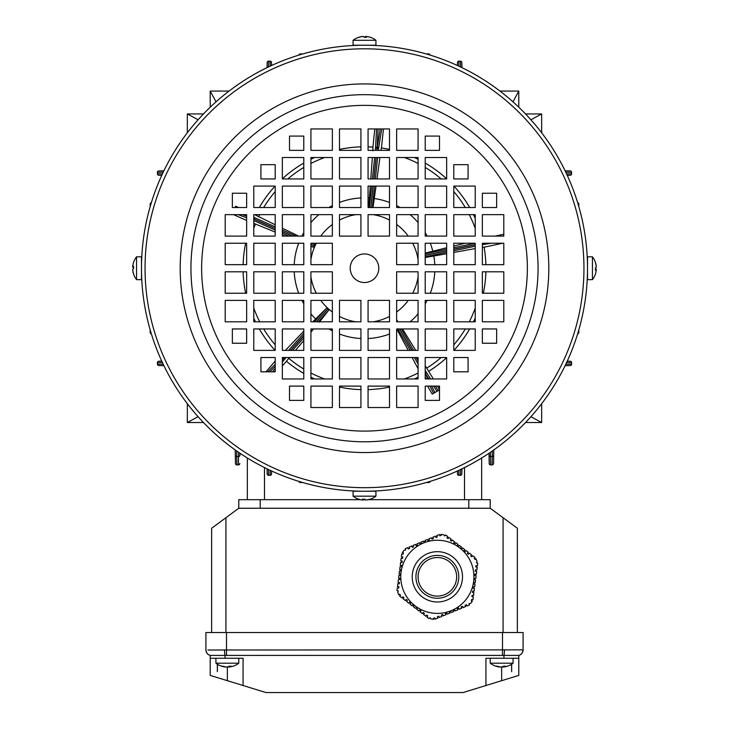 <?xml version="1.0" encoding="UTF-8"?>
<svg xmlns="http://www.w3.org/2000/svg" width="729" height="729" viewBox="0 0 729 729"><rect width="100%" height="100%" fill="white"/><g stroke="black" fill="none" stroke-linecap="round" stroke-linejoin="round"><path stroke-width="1.09" d="M282.351 359.643L282.925 358.768A1.431 1.166 -134.9 0 1 282.405 357.529M282.351 359.333L283.709 357.893L283.299 357.529M253.774 219.01L275.207 228.542M378.078 128.942L377.175 147.039A1.431 1.166 -177.1 0 0 375.635 148.051L377.057 148.197L376.829 150.374M310.928 244.443L314.536 246.056L313.78 247.277L310.928 246.429M303.783 243.741L302.499 243.231M314.536 246.056A54.675 54.675 0 0 1 314.573 245.955L310.928 244.324M312.823 243.231L314.983 244.57L314.573 245.955M368.783 207.519L370.25 186.086M376.027 186.086L373.002 207.519M418.072 256.79L418.072 255.278M425.217 253.1L446.649 247.769M316.313 293.24A54.292 54.292 0 0 1 310.928 277.011M310.928 259.46A54.292 54.292 0 0 1 316.313 243.231M320.751 236.096A54.292 54.292 0 0 1 332.351 224.486M339.495 220.049A54.292 54.292 0 0 1 355.725 214.663M373.275 214.663A54.292 54.292 0 0 1 389.505 220.049M396.649 224.486A54.292 54.292 0 0 1 408.249 236.096M412.687 243.231A54.292 54.292 0 0 1 418.072 259.46M425.217 365.666L433.381 378.962M502.7 243.231L484.102 247.195A121.433 121.433 0 0 1 485.888 264.663A121.433 121.433 0 0 0 484.092 247.158L482.361 247.304M485.888 271.808A121.433 121.433 0 0 1 483.336 293.24A121.433 121.433 0 0 0 485.888 271.808M475.226 318.108A121.433 121.433 0 0 1 473.476 321.808A121.433 121.433 0 0 0 475.226 318.108M469.667 328.952A121.433 121.433 0 0 1 453.93 350.385A121.433 121.433 0 0 0 469.667 328.952M446.649 357.675A121.433 121.433 0 0 1 428.871 371.207A121.433 121.433 0 0 0 446.649 357.675M402.49 328.952L415.758 350.385M475.226 248.571L453.793 252.444M446.649 253.738L425.217 257.51M418.072 277.011A54.292 54.292 0 0 1 412.687 293.24M408.249 300.384A54.292 54.292 0 0 1 396.649 311.985M389.505 316.422A54.292 54.292 0 0 1 373.275 321.808M355.725 321.808A54.292 54.292 0 0 1 339.495 316.422M332.351 311.985A54.292 54.292 0 0 1 320.751 300.384M396.649 319.749L397.988 321.808M408.249 350.385L396.74 328.952M316.34 321.808L327.959 308.905L328.897 309.998L319.293 322.182M327.959 308.905A54.675 54.675 0 0 1 327.877 308.832L316.195 321.808M312.741 321.808L326.692 308.012L327.877 308.832M418.072 377.212A121.433 121.433 0 0 1 414.373 378.962A121.433 121.433 0 0 0 418.072 377.212M389.505 387.072A121.433 121.433 0 0 1 368.072 389.623A121.433 121.433 0 0 0 389.505 387.072M360.928 389.623A121.433 121.433 0 0 1 339.495 387.072A121.433 121.433 0 0 0 360.928 389.623M314.627 378.962A121.433 121.433 0 0 1 310.928 377.212A121.433 121.433 0 0 0 314.627 378.962M286.461 361.274A121.433 121.433 0 0 0 303.783 373.403A121.433 121.433 0 0 1 286.461 361.274L289.386 357.529M418.072 368.683L412.085 357.529M313.561 328.952L310.928 332.069M303.783 340.516L295.427 350.385M275.07 350.385A121.433 121.433 0 0 1 259.333 328.952A121.433 121.433 0 0 0 275.07 350.385M255.524 321.808A121.433 121.433 0 0 1 253.774 318.108A121.433 121.433 0 0 0 255.524 321.808M245.664 293.24A121.433 121.433 0 0 1 243.112 271.808A121.433 121.433 0 0 0 245.664 293.24M243.112 264.663A121.433 121.433 0 0 1 245.664 243.231A121.433 121.433 0 0 0 243.112 264.663M275.207 232.095L253.774 223.347M285.376 350.385L303.783 331.166M284.993 236.096L282.351 235.011M255.36 215A121.433 121.433 0 0 1 255.524 214.663A121.433 121.433 0 0 0 255.36 215L275.207 224.778M259.333 207.519A121.433 121.433 0 0 1 275.07 186.086A121.433 121.433 0 0 0 259.333 207.519M282.351 178.805A121.433 121.433 0 0 1 303.783 163.068A121.433 121.433 0 0 0 282.351 178.805M310.928 159.259A121.433 121.433 0 0 1 314.627 157.519A121.433 121.433 0 0 0 310.928 159.259M339.495 149.399A121.433 121.433 0 0 1 360.928 146.857A121.433 121.433 0 0 0 339.495 149.399M372.956 147.094A121.433 121.433 0 0 0 368.072 146.857A121.433 121.433 0 0 1 372.956 147.094L372.856 150.857M282.351 228.232L298.653 236.096M370.779 178.942L372.364 157.519M381.404 147.987A121.433 121.433 0 0 1 389.505 149.399A121.433 121.433 0 0 0 381.404 147.987L380.902 150.374M414.373 157.519A121.433 121.433 0 0 1 418.072 159.259A121.433 121.433 0 0 0 414.373 157.519M425.217 163.068A121.433 121.433 0 0 1 446.649 178.805A121.433 121.433 0 0 0 425.217 163.068M453.93 186.086A121.433 121.433 0 0 1 469.667 207.519A121.433 121.433 0 0 0 453.93 186.086M473.476 214.663A121.433 121.433 0 0 1 475.226 218.363A121.433 121.433 0 0 0 473.476 214.663M379.918 157.519L377.002 178.942M453.793 246.019L465.166 243.231M437.509 386.106L439.505 389.559M427.604 386.106L432.224 394.107L433.6 393.305L429.955 386.106M286.488 361.302L282.351 365.885M275.207 361.01L266.021 371.817M246.639 220.459L233.617 214.663M255.369 214.964L254.694 214.663M238.647 207.519L235.722 206.216L235.148 207.519M372.92 147.094L374.824 128.942M381.44 147.987L383.445 128.942M495.082 236.096L503.347 234.337L503.73 236.096M483.737 243.231A1.431 1.166 81.1 0 1 482.862 244.589L482.361 244.689M376.939 150.374L377.175 147.039L377.057 148.197L378.579 148.361L378.369 150.374M380.201 128.942L377.285 147.048A1.431 1.166 9.1 0 1 378.579 148.361L381.704 128.942M253.774 220.185L254.84 217.798L275.207 226.865M253.774 218.891L275.207 228.432M253.774 217.944A1.431 1.166 -62.9 0 1 254.84 217.798L253.774 217.251M284.037 357.529L282.998 358.841A1.431 1.166 38.9 0 0 284.848 358.923L283.781 357.966L284.182 357.529M439.505 389.897L433.6 393.305M428.889 378.962L425.481 373.74A1.431 1.166 -33.1 0 0 426.137 372.018L425.217 372.546M428.005 378.962L425.39 373.795A1.431 1.166 153.1 0 1 425.217 373.877M207.938 650.013L523.085 649.867A5.714 5.714 0 0 1 518.793 655.407L503.939 655.407L503.939 658.26L485.933 658.26L490.225 658.26L490.225 663.19A18.571 18.571 0 0 0 499.128 666.944A18.526 16.074 90 0 0 499.939 667.035L499.939 666.88M503.939 658.26L518.793 658.26L518.793 675.409L463.079 692.55L265.921 692.55L243.067 685.515L243.067 658.26L238.775 658.26L238.775 663.19L215.921 663.19A18.571 18.571 0 0 0 224.824 666.944A18.526 16.074 90 0 0 225.635 667.035L225.635 666.88M225.061 658.26L243.067 658.26L243.067 685.515L210.207 675.409L210.207 658.26L225.061 658.26L225.061 655.407L210.207 655.407L210.207 658.26M206.015 649.885A5.714 5.686 105.2 0 0 210.207 655.407A5.714 5.714 0 0 1 205.915 649.867L205.915 632.544L523.085 632.544L523.085 649.867L523.085 632.544M518.793 655.407L518.793 658.26L518.793 655.407A5.714 5.686 74.8 0 0 522.985 649.885L522.347 649.958M485.933 658.26L485.933 685.515L485.933 658.26M504.486 649.885A5.714 0.547 91.5 0 1 503.939 655.407L225.061 655.407A5.714 0.547 88.5 0 1 224.514 649.885M511.649 664.201L511.649 671.691L511.548 664.265M217.452 664.265L217.351 671.691L217.351 664.201M211.692 650.058L208.731 650.031M565.103 170.796L570.187 170.914A1.431 1.431 0 0 1 571.582 172.345L571.582 173.839A1.431 1.412 88.6 0 1 570.187 175.27L567.244 175.343M267.06 67.633L267.178 62.548A1.431 1.431 0 0 1 268.6 61.154L270.104 61.154A1.431 1.431 0 0 1 271.525 62.548L271.598 65.492L271.525 62.548A1.431 1.431 0 0 0 270.104 61.154L270.104 61.172A1.431 1.412 -1.4 0 1 271.525 62.548M493.779 449.957L493.533 463.507A1.431 1.431 0 0 1 492.102 464.911L490.626 464.911A1.431 1.412 178.9 0 1 489.195 463.516L488.995 453.265L489.195 463.516A1.431 1.431 0 0 0 490.626 464.911L492.102 464.902A1.431 1.412 1 0 0 493.533 463.507A1.431 1.431 0 0 1 492.102 464.911L492.339 450.969M565.103 365.676L570.187 365.557L565.103 365.676M460.528 66.959L460.4 61.172A1.431 1.412 -1.3 0 1 461.822 62.548L461.94 67.633M525.527 113.943L541.656 113.943L541.656 132.769M518.793 107.218L518.793 91.079L512.97 101.823M210.207 107.218L210.207 91.079L229.034 91.079M203.473 113.943L187.344 113.943L198.088 119.766M203.473 422.528L187.344 422.528L187.344 403.702M235.221 449.957L235.467 463.507L235.221 449.957M163.897 365.676L158.813 365.557A1.431 1.431 0 0 1 157.418 364.136L157.418 362.632A1.431 1.412 -91.4 0 1 158.813 361.21L161.756 361.137M161.756 175.343L158.813 175.27A1.431 1.412 -88.6 0 1 157.437 173.839L157.418 172.345A1.431 1.412 -91.3 0 1 158.813 170.914L163.897 170.796M457.402 470.98L457.475 473.923L457.402 470.98M461.822 473.923L461.94 468.838L461.822 473.923A1.431 1.431 0 0 1 460.4 475.317L458.896 475.317A1.431 1.412 178.6 0 1 457.475 473.923A1.431 1.431 0 0 0 458.896 475.317L460.4 475.308A1.431 1.412 1.3 0 0 461.822 473.923A1.431 1.431 0 0 1 460.4 475.317L460.528 469.522M302.417 482.434A1.431 1.431 0 0 1 301.824 482.562A1.431 1.431 0 0 0 302.417 482.434A1.431 1.412 -178.3 0 1 301.824 482.543L300.312 482.562A1.431 1.412 178.4 0 1 298.908 481.386A1.431 1.431 0 0 0 300.312 482.562L301.833 482.261M267.06 468.838L267.178 473.923L267.06 468.838M270.104 475.317L270.104 475.308A1.431 1.431 0 0 0 271.525 473.923L271.598 470.98L271.525 473.923A1.431 1.412 -178.6 0 1 270.104 475.308L268.6 475.317A1.431 1.412 178.7 0 1 267.178 473.923A1.431 1.431 0 0 0 268.6 475.317L270.104 475.308L270.222 470.342M240.005 453.265L239.969 455.16A1.431 1.412 -178.9 0 1 238.538 456.545L238.611 452.326M238.374 464.911L238.374 464.902A1.431 1.431 0 0 0 239.805 463.516A1.431 1.431 0 0 1 238.374 464.911A1.431 1.431 0 0 0 239.805 463.516A1.431 1.412 -178.9 0 1 238.374 464.902L236.898 464.911A1.431 1.412 179 0 1 235.467 463.507A1.431 1.431 0 0 0 236.898 464.911L238.374 464.902L238.538 456.545L236.743 456.545L236.898 464.902M150.311 206.134A1.431 1.412 -88.3 0 1 150.192 205.56L150.174 204.047A1.431 1.412 -91.6 0 1 151.35 202.644A1.431 1.431 0 0 0 150.174 204.047L150.475 205.569M151.35 333.827A1.431 1.431 0 0 1 150.174 332.424L150.174 330.911A1.431 1.412 -91.7 0 1 150.311 330.346A1.431 1.431 0 0 0 150.174 330.911L150.192 332.424A1.431 1.431 0 0 0 151.35 333.827A1.431 1.412 91.6 0 1 150.192 332.424L150.93 332.442M430.092 481.386A1.431 1.431 0 0 1 428.688 482.562L427.176 482.562A1.431 1.412 178.3 0 1 426.602 482.425A1.431 1.431 0 0 0 427.176 482.562L428.688 482.543A1.431 1.431 0 0 0 430.092 481.386A1.431 1.412 1.6 0 1 428.688 482.543L428.707 481.805M427.176 53.91L427.176 53.928A1.431 1.412 1.7 0 0 426.602 54.046A1.431 1.431 0 0 1 427.176 53.91L428.688 53.91A1.431 1.431 0 0 1 430.092 55.085A1.431 1.412 -1.6 0 0 428.688 53.928L427.167 54.21M457.402 65.492L457.475 62.548L457.402 65.492M460.4 61.154L458.896 61.172A1.431 1.412 1.4 0 0 457.475 62.548A1.431 1.431 0 0 1 458.896 61.154L460.4 61.154A1.431 1.431 0 0 1 461.822 62.548M301.833 54.21L300.312 53.928L301.824 53.91A1.431 1.431 0 0 1 302.417 54.037A1.431 1.431 0 0 0 301.824 53.91L301.824 53.928A1.431 1.412 -1.7 0 1 302.398 54.046M578.698 330.319A1.431 1.431 0 0 1 578.826 330.911L578.826 332.424A1.431 1.412 88.4 0 1 577.65 333.827A1.431 1.431 0 0 0 578.826 332.424L578.808 330.911A1.431 1.431 0 0 0 578.698 330.319A1.431 1.412 -88.3 0 1 578.808 330.911L578.525 330.902M567.244 361.137L570.187 361.21A1.431 1.431 0 0 1 571.582 362.632L571.582 364.136A1.431 1.412 88.7 0 1 570.187 365.557A1.431 1.431 0 0 0 571.582 364.136L571.563 362.632A1.431 1.412 -88.6 0 0 570.187 361.21A1.431 1.431 0 0 1 571.582 362.632L566.606 362.513M578.525 205.569L578.808 205.56A1.431 1.431 0 0 1 578.698 206.152A1.431 1.431 0 0 0 578.826 205.56L578.808 204.047L578.826 205.56A1.431 1.412 88.3 0 1 578.689 206.134M236.661 450.969L236.743 456.545A1.431 1.412 179 0 1 235.321 455.16M490.389 452.326L490.626 464.911A1.431 1.431 0 0 1 489.195 463.516M162.394 362.513L157.437 362.632A1.431 1.431 0 0 1 158.813 361.21A1.431 1.431 0 0 0 157.418 362.632L157.437 364.136A1.431 1.412 91.3 0 0 158.813 365.557A1.431 1.431 0 0 1 157.418 364.136L163.223 364.263M158.813 175.27A1.431 1.431 0 0 1 157.418 173.839L162.394 173.958M163.223 172.208L157.437 172.345A1.431 1.431 0 0 1 158.813 170.914M150.302 206.152A1.431 1.431 0 0 1 150.174 205.56L150.192 205.56M298.908 55.085A1.431 1.431 0 0 1 300.312 53.91A1.431 1.431 0 0 0 298.908 55.085A1.431 1.412 -178.4 0 1 300.312 53.928L300.293 54.666M270.222 66.129L270.104 61.172L268.6 61.172A1.431 1.412 -178.7 0 0 267.178 62.548A1.431 1.431 0 0 1 268.6 61.154L268.472 66.959M566.606 173.958L571.563 173.839A1.431 1.431 0 0 1 570.187 175.27A1.431 1.431 0 0 0 571.582 173.839L571.563 172.345A1.431 1.412 -88.7 0 0 570.187 170.914A1.431 1.431 0 0 1 571.582 172.345L565.777 172.208M577.65 202.644A1.431 1.431 0 0 1 578.826 204.047L578.826 204.047A1.431 1.431 0 0 0 577.65 202.644A1.431 1.412 -88.4 0 1 578.808 204.047L578.07 204.029M187.344 113.943L187.344 132.769M187.344 422.528L198.088 416.706M518.793 91.079L499.966 91.079M210.207 91.079L216.03 101.823M525.527 422.528L541.656 422.528L541.656 403.702M541.656 422.528L530.912 416.706M541.656 113.943L530.912 119.766M481.65 458.003L481.65 499.684L481.65 458.003M247.35 458.003L247.35 499.684L247.35 458.003M238.775 663.19A18.571 18.571 0 0 1 229.872 666.944A18.526 16.074 -90 0 1 229.061 667.035A18.526 9.222 -90 0 0 231.293 666.169A18.17 13.651 -139.2 0 1 230.218 666.206A18.17 13.651 -139.2 0 1 229.116 666.169A18.526 9.222 90 0 1 226.883 667.035A18.526 16.074 -90 0 1 223.001 666.169A18.17 7.828 123.6 0 1 221.744 666.169A18.526 16.074 90 0 0 224.824 666.944M227.348 680.686L227.348 666.944A18.526 9.222 -90 0 0 227.812 667.035A18.526 16.074 90 0 0 229.061 666.88M229.061 666.197L229.061 667.035M358.65 37.316A18.17 2.132 59.8 0 1 358.695 37.297A18.571 18.571 0 0 0 353.073 40.295L353.073 45.225L375.927 45.225L375.927 40.295A18.571 18.571 0 0 0 370.305 37.297A18.17 2.132 -59.8 0 0 370.241 37.279M353.073 40.295L375.927 40.295M358.695 37.297A18.17 2.132 59.8 0 1 358.796 37.279A18.17 2.132 59.8 0 1 358.987 37.316A18.526 18.362 -90 0 1 363.425 36.45A18.526 2.506 90 0 1 364.026 37.316A18.17 15.591 -13.2 0 1 366.523 37.316A18.526 2.506 -90 0 0 365.912 36.45A18.526 18.362 -90 0 1 370.35 37.316A18.17 2.132 -59.8 0 0 370.305 37.297M363.088 36.477L363.088 36.45A18.526 18.362 90 0 0 358.759 37.279M364.5 37.297A18.17 15.591 13.2 0 0 364.017 37.279M365.912 36.477A18.526 18.362 90 0 0 365.575 36.45A18.526 2.506 -90 0 0 364.983 37.279M365.575 37.279L365.575 36.45M365.912 37.288L365.912 36.45M133.58 274.086A18.17 2.132 -30.2 0 1 133.562 274.04A18.571 18.571 0 0 0 136.56 279.663L141.49 279.663L141.49 256.808L136.56 256.808A18.571 18.571 0 0 0 133.562 262.431A18.17 2.132 -149.8 0 0 133.544 262.495M136.56 279.663L136.56 256.808M133.562 274.04A18.17 2.132 -30.2 0 1 133.544 273.94A18.17 2.132 -30.2 0 1 133.58 273.749A18.526 18.362 180 0 1 132.714 269.311A18.526 2.506 0 0 1 133.58 268.709A18.17 15.591 -103.2 0 1 133.58 266.213A18.526 2.506 180 0 0 132.714 266.823A18.526 18.362 0 0 0 132.714 267.16A18.526 2.506 180 0 0 133.544 267.753M132.742 269.657L132.714 269.657A18.526 18.362 0 0 0 133.544 273.976M133.562 268.236A18.17 15.591 -76.8 0 0 133.544 268.719M133.553 266.823L132.714 266.823A18.526 18.362 180 0 1 133.58 262.385A18.17 2.132 -149.8 0 0 133.562 262.431M133.544 267.16L132.714 267.16M370.35 499.155A18.17 2.132 -120.2 0 1 370.305 499.183A18.571 18.571 0 0 0 375.927 496.176L375.927 491.255L353.073 491.255L353.073 496.176A18.571 18.571 0 0 0 358.695 499.183A18.17 2.132 120.2 0 0 358.759 499.192M375.927 496.176L353.073 496.176M370.305 499.183A18.17 2.132 -120.2 0 1 370.204 499.192A18.17 2.132 -120.2 0 1 370.013 499.155A18.526 18.362 90 0 1 365.575 500.021A18.526 2.506 -90 0 1 364.974 499.155A18.17 15.591 166.8 0 1 362.477 499.155A18.526 2.506 90 0 0 363.088 500.021A18.526 18.362 -90 0 0 363.425 500.021A18.526 2.506 90 0 0 364.017 499.192M365.912 499.994L365.912 500.021A18.526 18.362 -90 0 0 370.241 499.192M364.5 499.183A18.17 15.591 -166.8 0 0 364.983 499.192M363.088 499.183L363.088 500.021A18.526 18.362 90 0 1 358.65 499.155A18.17 2.132 120.2 0 0 358.695 499.183M363.425 499.192L363.425 500.021M456.646 576.83A19.291 19.291 0 0 1 437.364 596.112A19.291 19.291 0 0 1 418.072 576.83A19.291 19.291 0 0 1 437.364 557.539A19.291 19.291 0 0 1 456.646 576.83M503.083 632.544L503.083 517.727L490.225 508.25L238.775 508.25L225.917 517.727L225.917 632.544M517.371 632.544L517.371 528.252L517.371 632.544M211.629 632.544L211.629 528.252L225.917 517.727M503.083 517.727L517.371 528.252M360.6 499.684L238.775 499.684L238.775 508.25M363.762 499.684L365.238 499.684M368.4 499.684L490.225 499.684L490.225 508.25L490.225 499.684M398.708 588.093L398.891 586.681L398.708 588.093L397.287 587.911L396.95 590.49L398.335 590.927L397.697 592.285L398.827 595.01L399.446 594.208L400.576 595.074L399.711 596.204L401.98 597.944L402.845 596.814L403.984 597.68L403.11 598.819L405.379 600.55L406.244 599.42L407.383 600.286L406.518 601.425L408.778 603.165L409.652 602.026L410.782 602.901L409.917 604.031L412.186 605.772L413.051 604.633L414.181 605.507L413.316 606.637L415.585 608.378L416.824 607.53M474.333 558.724L475.281 559.453L475.9 558.642L477.03 561.376L476.392 562.733L477.768 563.162L477.431 565.75L476.019 565.567L475.827 566.98L477.249 567.162L476.875 569.996L475.454 569.814L475.272 571.226L476.693 571.418L476.319 574.252L474.898 574.06L474.716 575.482L476.128 575.664L475.764 578.498L474.342 578.316L474.16 579.728L475.572 579.91L475.199 582.744L473.786 582.562L473.595 583.975L475.016 584.166L474.643 587L473.23 586.809L473.039 588.23L474.461 588.412L474.087 591.246L472.665 591.064L472.483 592.477L473.905 592.659L473.531 595.493L472.11 595.311L471.927 596.723L473.34 596.914L472.966 599.748L471.554 599.557L471.371 600.978L472.374 601.106L470.579 603.448L469.084 603.576L469.394 604.997L466.988 605.99L466.442 604.669L465.129 605.216L465.676 606.537L463.033 607.631L462.487 606.309L461.165 606.856L461.712 608.177L459.07 609.271L458.523 607.959L457.211 608.505L457.757 609.818L455.115 610.92L454.568 609.599L453.247 610.146L453.793 611.467L451.16 612.56L450.604 611.239L449.292 611.786L449.839 613.107L447.196 614.201L446.649 612.879L445.328 613.426L445.875 614.747L443.241 615.841L442.694 614.52L441.373 615.066L441.92 616.388L439.277 617.481L438.73 616.16L437.409 616.707L437.956 618.028L435.322 619.121L434.776 617.809L433.454 618.356L433.846 619.295L430.912 618.903L430.055 617.673L428.989 618.657L426.921 617.071L427.786 615.932L426.656 615.066L425.791 616.196L423.522 614.465L424.387 613.326L423.257 612.46L422.383 613.59L420.123 611.859L420.988 610.72L419.858 609.854L418.984 610.984L416.715 609.244L417.589 608.114L416.45 607.248M470.97 556.145L471.873 556.847L472.747 555.708L475.016 557.448L474.142 558.578M464.118 550.532L465.075 551.625L465.94 550.495L468.209 552.236L467.344 553.366L468.474 554.24L469.348 553.101L471.608 554.842L470.743 555.972L472.046 556.619M461.739 548.928L462.541 547.889L464.81 549.63L463.936 550.76L465.075 551.625M460.91 548.436L461.676 549.019M458.268 546.413L457.138 545.547L458.268 546.413L459.142 545.283L461.411 547.014L460.537 548.153M450.704 540.617L451.47 541.2L452.335 540.061L454.604 541.802L453.739 542.932L454.869 543.807L455.734 542.668L458.003 544.408L457.138 545.547M453.739 542.932L454.869 543.807M402.326 558.314L402.8 556.929L401.378 556.746L401.752 553.912L403.173 554.095L403.356 552.682L402.344 552.546L404.148 550.204L405.643 550.076L405.324 548.664L407.73 547.661L408.276 548.983L409.598 548.436L409.051 547.115L411.694 546.021L412.24 547.342L413.562 546.796L413.015 545.474L415.648 544.381L416.195 545.702L417.517 545.155L416.97 543.834L419.612 542.74L420.159 544.062L421.471 543.515L420.925 542.194L423.567 541.1L424.114 542.422L425.435 541.875L424.889 540.554L427.531 539.46L428.078 540.772L429.39 540.225L428.843 538.913L431.486 537.811L432.033 539.132L433.354 538.585L432.807 537.264L435.441 536.17L435.997 537.492L437.309 536.945L436.762 535.624L439.405 534.53L439.952 535.851L441.273 535.305L440.881 534.366L443.806 534.749L444.663 535.979L445.738 535.004L447.806 536.59L446.932 537.72L448.071 538.585L448.936 537.455L451.205 539.196L450.331 540.326M471.836 599.593L471.481 600.113L471.554 599.557M472.11 595.311L471.991 596.258M472.766 592.513L472.629 591.347M473.23 586.809L473.039 588.23M419.676 610.082L420.615 610.437M426.483 615.294L427.786 615.932M402.089 562.314L402.244 561.175L400.822 560.993L401.196 558.159L402.608 558.35L402.8 556.929M399.538 579.555L400.011 578.179L398.59 577.988L398.963 575.163L400.385 575.345L400.567 573.933L399.155 573.741L399.519 570.907L400.941 571.099L401.123 569.677L399.711 569.495L400.084 566.661L401.497 566.843L401.679 565.431L400.267 565.239L400.64 562.414L402.053 562.597L402.244 561.175M401.397 565.394L401.497 566.843M399.82 579.591L400.011 578.179L399.82 579.591L398.408 579.409L398.034 582.243L399.41 582.708M398.891 586.681L397.478 586.49L397.852 583.656L399.264 583.847L399.456 582.425M434.256 618.019L434.885 618.074M457.156 568.62A21.433 21.433 0 0 0 429.153 557.029A21.433 21.433 0 0 0 417.562 585.041A21.433 21.433 0 0 0 445.574 596.623A21.433 21.433 0 0 0 457.156 568.62A21.433 21.433 0 0 0 429.153 557.029A21.433 21.433 0 0 0 417.562 585.041M403.574 590.836A36.578 36.578 0 0 0 451.369 610.61A36.578 36.578 0 0 0 471.144 562.815A36.578 36.578 0 0 0 423.349 543.041A36.578 36.578 0 0 0 403.574 590.836M423.084 612.688L424.214 613.554M416.277 607.467L417.416 608.341M412.878 604.86L414.008 605.735M409.479 602.254L410.609 603.12M406.071 599.648L407.21 600.514M402.672 597.042L403.811 597.908M400.139 594.736L400.403 595.301M398.608 586.635L398.426 588.057M399.164 582.389L398.982 583.811M400.285 573.887L400.093 575.309M400.841 569.641L400.658 571.062M403.246 553.539L402.882 554.058M409.488 548.172L408.167 548.718M413.452 546.531L412.131 547.078M417.407 544.891L416.086 545.438M421.362 543.251L420.05 543.798M425.326 541.611L424.005 542.157M429.281 539.961L427.969 540.517M433.245 538.321L431.923 538.868M437.2 536.681L435.887 537.227M440.471 535.633L439.842 535.587M448.244 538.366L447.105 537.492M451.643 540.973L450.504 540.098M458.441 546.185L457.311 545.319M461.849 548.791L460.71 547.926M468.647 554.013L467.517 553.138M474.579 558.915L474.315 558.359M476.11 567.016L476.301 565.604M475.554 571.263L475.745 569.85M474.998 575.518L475.18 574.097M474.442 579.765L474.625 578.352M473.886 584.011L474.069 582.599M465.239 605.48L466.551 604.933M461.275 607.12L462.596 606.574M457.32 608.77L458.632 608.223M453.356 610.41L454.677 609.863M449.401 612.05L450.722 611.503M445.437 613.69L446.759 613.144M441.482 615.331L442.804 614.784M437.518 616.971L438.84 616.424M595.42 262.385A18.17 2.132 149.8 0 1 595.438 262.431A18.571 18.571 0 0 0 592.44 256.808L587.51 256.808L587.51 279.663L592.44 279.663A18.571 18.571 0 0 0 595.438 274.04A18.17 2.132 30.2 0 0 595.456 273.976M592.44 256.808L592.44 279.663M595.438 262.431A18.17 2.132 149.8 0 1 595.456 262.531A18.17 2.132 149.8 0 1 595.42 262.722A18.526 18.362 0 0 1 596.286 267.16A18.526 2.506 180 0 1 595.42 267.771A18.17 15.591 76.8 0 1 595.42 270.259A18.526 2.506 0 0 0 596.286 269.657A18.526 18.362 180 0 0 596.286 269.311A18.526 2.506 0 0 0 595.456 268.719M596.258 266.823L596.286 266.823A18.526 18.362 180 0 0 595.456 262.495M595.438 268.236A18.17 15.591 103.2 0 0 595.456 267.753M595.447 269.657L596.286 269.657A18.526 18.362 0 0 1 595.42 274.086A18.17 2.132 30.2 0 0 595.438 274.04M595.456 269.311L596.286 269.311M367.361 45.244L370.214 45.225M587.492 271.097L587.474 272.546M359.935 491.2L356.454 491.109M367.361 491.237C376.574 490.991 376.574 490.991 367.361 491.237M587.51 268.236A223.01 223.01 0 0 1 364.5 491.255A223.01 223.01 0 0 1 141.49 268.236A223.01 223.01 0 0 1 364.5 45.225A223.01 223.01 0 0 1 587.51 268.236M141.554 273.904L141.59 275.134M141.626 276.145L141.708 278.241M141.554 273.63L141.535 272.81M583.947 268.236A219.447 219.447 0 0 1 364.5 487.683A219.447 219.447 0 0 1 145.053 268.236A219.447 219.447 0 0 1 364.5 48.797A219.447 219.447 0 0 1 583.947 268.236M201.632 268.236A162.868 162.868 0 0 1 364.5 105.368A162.868 162.868 0 0 1 527.368 268.236A162.868 162.868 0 0 1 364.5 431.103A162.868 162.868 0 0 1 201.632 268.236M350.212 268.236A14.288 14.288 0 0 1 364.5 253.947A14.288 14.288 0 0 1 378.788 268.236A14.288 14.288 0 0 1 364.5 282.524A14.288 14.288 0 0 1 350.212 268.236M503.794 214.663L482.361 214.663L482.361 236.096L503.794 236.096L503.794 214.663M503.794 243.231L482.361 243.231L482.361 264.663L503.794 264.663L503.794 243.231M482.361 207.519L496.649 207.519L496.649 193.231L482.361 193.231L482.361 207.519M475.226 186.086L453.793 186.086L453.793 207.519L475.226 207.519L475.226 186.086M475.226 214.663L453.793 214.663L453.793 236.096L475.226 236.096L475.226 214.663M475.226 243.231L453.793 243.231L453.793 264.663L475.226 264.663L475.226 243.231M446.649 157.519L425.217 157.519L425.217 178.942L446.649 178.942L446.649 157.519M446.649 186.086L425.217 186.086L425.217 207.519L446.649 207.519L446.649 186.086M446.649 214.663L425.217 214.663L425.217 236.096L446.649 236.096L446.649 214.663M446.649 243.231L425.217 243.231L425.217 264.663L446.649 264.663L446.649 243.231M418.072 128.942L396.649 128.942L396.649 150.374L418.072 150.374L418.072 128.942M418.072 157.519L396.649 157.519L396.649 178.942L418.072 178.942L418.072 157.519M418.072 186.086L396.649 186.086L396.649 207.519L418.072 207.519L418.072 186.086M418.072 214.663L396.649 214.663L396.649 236.096L418.072 236.096L418.072 214.663M418.072 243.231L396.649 243.231L396.649 264.663L418.072 264.663L418.072 243.231M389.505 128.942L368.072 128.942L368.072 150.374L389.505 150.374L389.505 128.942M389.505 157.519L368.072 157.519L368.072 178.942L389.505 178.942L389.505 157.519M389.505 186.086L368.072 186.086L368.072 207.519L389.505 207.519L389.505 186.086M389.505 214.663L368.072 214.663L368.072 236.096L389.505 236.096L389.505 214.663M453.793 164.663L453.793 178.942L468.082 178.942L468.082 164.663L453.793 164.663M425.217 150.374L439.505 150.374L439.505 136.086L425.217 136.086L425.217 150.374M310.928 128.942L310.928 150.374L332.351 150.374L332.351 128.942L310.928 128.942M339.495 128.942L339.495 150.374L360.928 150.374L360.928 128.942L339.495 128.942M303.783 150.374L303.783 136.086L289.495 136.086L289.495 150.374L303.783 150.374M282.351 157.519L282.351 178.942L303.783 178.942L303.783 157.519L282.351 157.519M310.928 157.519L310.928 178.942L332.351 178.942L332.351 157.519L310.928 157.519M339.495 157.519L339.495 178.942L360.928 178.942L360.928 157.519L339.495 157.519M253.774 186.086L253.774 207.519L275.207 207.519L275.207 186.086L253.774 186.086M282.351 186.086L282.351 207.519L303.783 207.519L303.783 186.086L282.351 186.086M310.928 186.086L310.928 207.519L332.351 207.519L332.351 186.086L310.928 186.086M339.495 186.086L339.495 207.519L360.928 207.519L360.928 186.086L339.495 186.086M225.206 214.663L225.206 236.096L246.639 236.096L246.639 214.663L225.206 214.663M253.774 214.663L253.774 236.096L275.207 236.096L275.207 214.663L253.774 214.663M282.351 214.663L282.351 236.096L303.783 236.096L303.783 214.663L282.351 214.663M310.928 214.663L310.928 236.096L332.351 236.096L332.351 214.663L310.928 214.663M339.495 214.663L339.495 236.096L360.928 236.096L360.928 214.663L339.495 214.663M225.206 243.231L225.206 264.663L246.639 264.663L246.639 243.231L225.206 243.231M253.774 243.231L253.774 264.663L275.207 264.663L275.207 243.231L253.774 243.231M282.351 243.231L282.351 264.663L303.783 264.663L303.783 243.231L282.351 243.231M310.928 243.231L310.928 264.663L332.351 264.663L332.351 243.231L310.928 243.231M260.918 178.942L275.207 178.942L275.207 164.663L260.918 164.663L260.918 178.942M246.639 207.519L246.639 193.231L232.351 193.231L232.351 207.519L246.639 207.519M225.206 321.808L246.639 321.808L246.639 300.384L225.206 300.384L225.206 321.808M225.206 293.24L246.639 293.24L246.639 271.808L225.206 271.808L225.206 293.24M246.639 328.952L232.351 328.952L232.351 343.241L246.639 343.241L246.639 328.952M253.774 350.385L275.207 350.385L275.207 328.952L253.774 328.952L253.774 350.385M253.774 321.808L275.207 321.808L275.207 300.384L253.774 300.384L253.774 321.808M253.774 293.24L275.207 293.24L275.207 271.808L253.774 271.808L253.774 293.24M282.351 378.962L303.783 378.962L303.783 357.529L282.351 357.529L282.351 378.962M282.351 350.385L303.783 350.385L303.783 328.952L282.351 328.952L282.351 350.385M282.351 321.808L303.783 321.808L303.783 300.384L282.351 300.384L282.351 321.808M282.351 293.24L303.783 293.24L303.783 271.808L282.351 271.808L282.351 293.24M310.928 407.529L332.351 407.529L332.351 386.106L310.928 386.106L310.928 407.529M310.928 378.962L332.351 378.962L332.351 357.529L310.928 357.529L310.928 378.962M310.928 350.385L332.351 350.385L332.351 328.952L310.928 328.952L310.928 350.385M310.928 321.808L332.351 321.808L332.351 300.384L310.928 300.384L310.928 321.808M310.928 293.24L332.351 293.24L332.351 271.808L310.928 271.808L310.928 293.24M339.495 407.529L360.928 407.529L360.928 386.106L339.495 386.106L339.495 407.529M339.495 378.962L360.928 378.962L360.928 357.529L339.495 357.529L339.495 378.962M339.495 350.385L360.928 350.385L360.928 328.952L339.495 328.952L339.495 350.385M339.495 321.808L360.928 321.808L360.928 300.384L339.495 300.384L339.495 321.808M275.207 371.817L275.207 357.529L260.918 357.529L260.918 371.817L275.207 371.817M303.783 386.106L289.495 386.106L289.495 400.385L303.783 400.385L303.783 386.106M418.072 407.529L418.072 386.106L396.649 386.106L396.649 407.529L418.072 407.529M389.505 407.529L389.505 386.106L368.072 386.106L368.072 407.529L389.505 407.529M425.217 386.106L425.217 400.385L439.505 400.385L439.505 386.106L425.217 386.106M446.649 378.962L446.649 357.529L425.217 357.529L425.217 378.962L446.649 378.962M418.072 378.962L418.072 357.529L396.649 357.529L396.649 378.962L418.072 378.962M389.505 378.962L389.505 357.529L368.072 357.529L368.072 378.962L389.505 378.962M475.226 350.385L475.226 328.952L453.793 328.952L453.793 350.385L475.226 350.385M446.649 350.385L446.649 328.952L425.217 328.952L425.217 350.385L446.649 350.385M418.072 350.385L418.072 328.952L396.649 328.952L396.649 350.385L418.072 350.385M389.505 350.385L389.505 328.952L368.072 328.952L368.072 350.385L389.505 350.385M503.794 321.808L503.794 300.384L482.361 300.384L482.361 321.808L503.794 321.808M475.226 321.808L475.226 300.384L453.793 300.384L453.793 321.808L475.226 321.808M446.649 321.808L446.649 300.384L425.217 300.384L425.217 321.808L446.649 321.808M418.072 321.808L418.072 300.384L396.649 300.384L396.649 321.808L418.072 321.808M389.505 321.808L389.505 300.384L368.072 300.384L368.072 321.808L389.505 321.808M503.794 293.24L503.794 271.808L482.361 271.808L482.361 293.24L503.794 293.24M475.226 293.24L475.226 271.808L453.793 271.808L453.793 293.24L475.226 293.24M446.649 293.24L446.649 271.808L425.217 271.808L425.217 293.24L446.649 293.24M418.072 293.24L418.072 271.808L396.649 271.808L396.649 293.24L418.072 293.24M468.082 357.529L453.793 357.529L453.793 371.817L468.082 371.817L468.082 357.529M482.361 328.952L482.361 343.241L496.649 343.241L496.649 328.952L482.361 328.952M587.292 258.239L587.474 263.925M141.508 265.383C141.745 256.161 141.745 256.161 141.508 265.383M361.639 45.244C352.426 45.48 352.426 45.48 361.639 45.244M513.079 658.26L513.079 663.19L490.225 663.19M513.079 663.19A18.571 18.571 0 0 1 504.176 666.944A18.526 16.074 -90 0 1 503.365 667.035A18.526 9.222 -90 0 0 505.598 666.169A18.17 13.651 -139.2 0 1 504.514 666.206A18.17 13.651 -139.2 0 1 503.42 666.169A18.526 9.222 90 0 1 501.188 667.035A18.526 16.074 -90 0 1 497.306 666.169A18.17 7.828 123.6 0 1 496.048 666.169A18.526 16.074 90 0 0 499.128 666.944M501.652 680.686L501.652 666.944A18.526 9.222 -90 0 0 502.117 667.035A18.526 16.074 90 0 0 503.365 666.88M503.365 666.197L503.365 667.035M267.698 371.817L275.207 364.345M242.484 214.663L246.639 216.249M301.888 236.096A70.385 70.385 0 0 1 303.783 232.633M310.928 222.591A70.385 70.385 0 0 1 318.846 214.663M328.897 207.519A70.385 70.385 0 0 1 332.351 205.624M339.495 202.443A70.385 70.385 0 0 1 360.928 197.942M368.072 197.942A70.385 70.385 0 0 1 369.366 198.024M374.332 198.543A70.385 70.385 0 0 1 389.505 202.443M396.649 205.624A70.385 70.385 0 0 1 400.103 207.519M410.154 214.663A70.385 70.385 0 0 1 418.072 222.591M425.217 232.633A70.385 70.385 0 0 1 427.112 236.096M430.292 243.231A70.385 70.385 0 0 1 432.78 251.168M298.708 293.24A70.385 70.385 0 0 1 294.206 271.808M294.206 264.663A70.385 70.385 0 0 1 298.708 243.231M475.226 308.103A117.679 117.679 0 0 1 469.276 321.808M465.302 328.952A117.679 117.679 0 0 1 453.793 344.89M441.154 357.529A117.679 117.679 0 0 1 426.729 368.118M433.819 256.052A70.385 70.385 0 0 1 434.794 264.663M434.794 271.808A70.385 70.385 0 0 1 430.292 293.24M427.112 300.384A70.385 70.385 0 0 1 425.217 303.838M418.072 313.889A70.385 70.385 0 0 1 410.154 321.808M397.515 330.401A70.385 70.385 0 0 1 396.649 330.857M389.505 334.028A70.385 70.385 0 0 1 368.072 338.529M360.928 338.529A70.385 70.385 0 0 1 339.495 334.028M332.351 330.857A70.385 70.385 0 0 1 328.897 328.952M315.584 318.846A70.385 70.385 0 0 1 310.928 313.889M303.783 303.838A70.385 70.385 0 0 1 301.888 300.384M418.072 373.011A117.679 117.679 0 0 1 404.367 378.962M324.633 378.962A117.679 117.679 0 0 1 310.928 373.011M303.783 369.047A117.679 117.679 0 0 1 288.739 358.285M275.207 344.89A117.679 117.679 0 0 1 263.698 328.952M259.724 321.808A117.679 117.679 0 0 1 253.774 308.103M253.774 228.368A117.679 117.679 0 0 1 255.442 224.013M258.658 216.795A117.679 117.679 0 0 1 259.724 214.663M263.698 207.519A117.679 117.679 0 0 1 275.207 191.581M287.846 178.942A117.679 117.679 0 0 1 303.783 167.433M310.928 163.46A117.679 117.679 0 0 1 324.633 157.519M404.367 157.519A117.679 117.679 0 0 1 418.072 163.46M425.217 167.433A117.679 117.679 0 0 1 441.154 178.942M453.793 191.581A117.679 117.679 0 0 1 465.302 207.519M469.276 214.663A117.679 117.679 0 0 1 475.226 228.368M425.217 255.387L446.649 250.831M453.793 249.309L475.226 244.753M475.226 244.643L453.793 249.2M446.649 250.712L425.217 255.268M491.537 243.231L482.862 244.589L482.571 243.231M475.226 246.211L453.793 250.767M446.649 252.289L425.217 256.845M425.217 253.81L446.649 249.254M453.793 247.742L474.971 243.231M502.919 236.096L503.684 235.886M370.933 207.519L373.184 186.086M373.931 178.942L376.182 157.519M376.082 157.519L373.822 178.942M373.075 186.086L370.824 207.519M377.622 157.519L375.371 178.942M374.624 186.086L372.364 207.519M369.393 207.519L371.644 186.086M372.391 178.942L374.642 157.519M375.389 150.374L376.592 128.942M246.639 215.265L245.454 214.663M292.42 236.096L282.351 231.612M282.351 231.722L292.156 236.096M282.351 230.045L295.938 236.096M311.985 243.231L314.983 244.57M313.78 247.277L310.928 246.01M288.648 236.096L282.351 233.289M275.207 230.109L253.774 220.568M246.639 217.834L238.292 214.663M275.207 366.441L269.812 371.817M272.546 371.817L275.207 368.51M303.783 335.595L290.47 350.385M290.616 350.385L303.783 335.759M288.547 350.385L303.783 333.463M314.272 321.808L326.692 308.012M328.897 309.998L318.263 321.808M311.83 328.952L310.928 329.955M303.783 337.892L292.539 350.385M286.105 357.529L282.351 362.021M275.207 370.888L274.459 371.817M431.623 386.106L434.894 392.567M436.981 391.355L433.555 386.106M399.501 328.952L411.876 350.385M415.995 357.529L418.072 361.128M418.072 360.91L416.122 357.529M411.994 350.385L399.62 328.952M426.337 378.962L425.217 376.756M418.072 363.981L414.345 357.529M410.227 350.385L397.852 328.952M396.649 320.942L397.15 321.808M401.269 328.952L413.644 350.385M417.772 357.529L418.072 358.057M425.217 370.432L430.666 378.962M435.331 386.106L438.275 390.607M226.491 655.407L226.491 632.544M502.509 655.407L502.509 632.544M565.777 364.263L571.582 364.136A1.431 1.431 0 0 1 570.187 365.557M578.07 332.442L578.826 332.424A1.431 1.431 0 0 1 577.65 333.827M458.896 61.154L458.778 66.129M428.707 54.666L428.688 53.91M157.418 172.345L157.437 173.839M150.93 204.029L150.192 204.047M150.475 330.902L150.174 330.911A1.431 1.431 0 0 1 150.302 330.319M268.472 469.522L268.6 475.308M300.293 481.805L300.312 482.543M427.167 482.261L427.176 482.562A1.431 1.431 0 0 1 426.583 482.434M458.778 470.342L458.896 475.317A1.431 1.431 0 0 1 457.475 473.923M493.679 455.16A1.431 1.412 1 0 1 492.257 456.545L490.462 456.545A1.431 1.412 178.9 0 1 489.031 455.16M264.49 467.571L264.49 499.684M464.51 467.571L464.51 499.684M260.207 499.684L260.207 508.25M468.793 499.684L468.793 508.25M414.136 586.462A25.141 25.141 0 0 0 446.995 600.058A25.141 25.141 0 0 0 460.591 567.198A25.141 25.141 0 0 0 427.732 553.603A25.141 25.141 0 0 0 414.136 586.462M548.809 268.236A184.309 184.309 0 0 1 364.5 452.545A184.309 184.309 0 0 1 180.191 268.236A184.309 184.309 0 0 1 364.5 83.926A184.309 184.309 0 0 1 548.809 268.236M538.066 268.236A173.566 173.566 0 0 1 364.5 441.801A173.566 173.566 0 0 1 190.934 268.236A173.566 173.566 0 0 1 364.5 94.67A173.566 173.566 0 0 1 538.066 268.236M215.921 658.26L215.921 663.19"/></g></svg>
